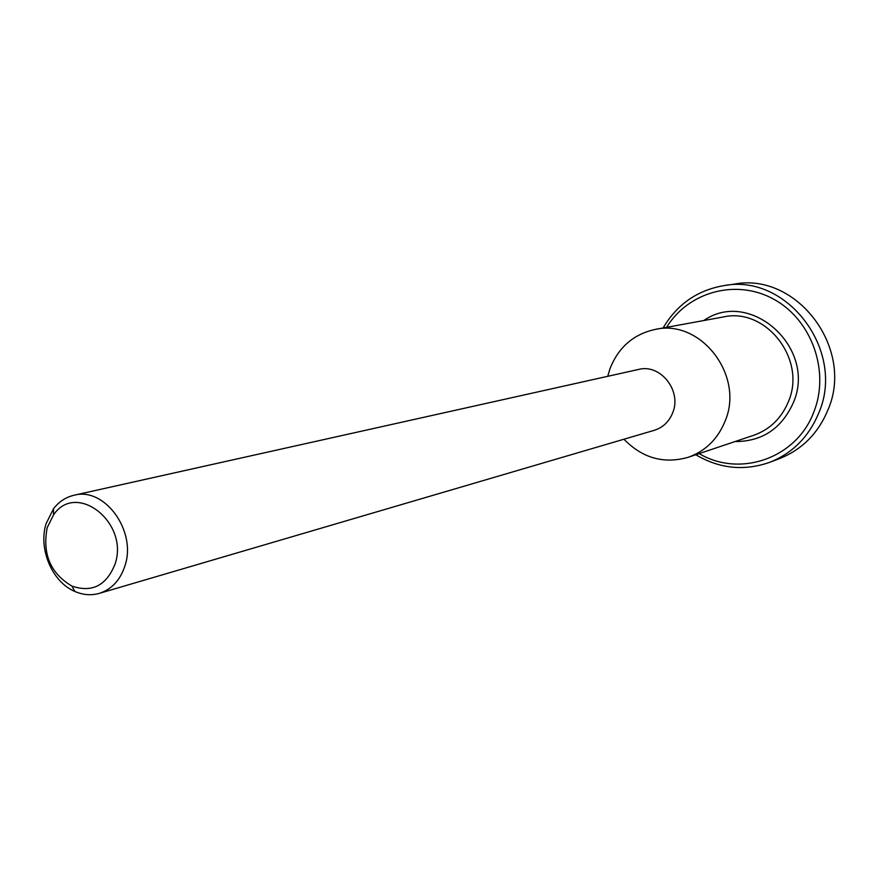 <?xml version="1.0" encoding="UTF-8"?>
<svg xmlns="http://www.w3.org/2000/svg" width="878" height="878" viewBox="0 0 878 878"><rect width="100%" height="100%" fill="white"/><g stroke="black" fill="none" stroke-linecap="round" stroke-linejoin="round"><path stroke-width="1.32" d="M663.11 327.977C677.037 304.326 697.319 290.212 723.955 285.613L734.195 284.132C796.829 271.895 854.985 348.742 827.877 410.081C818.066 433.556 801.855 449.766 779.236 458.722L769.567 462.366C744.028 471.245 719.444 468.698 695.815 454.749M723.955 285.613C787.237 273.245 846.063 351.079 818.68 413.165C808.792 436.926 792.417 453.322 769.567 462.366M666.6 327.329C688.396 291.573 736.73 278.348 774.209 299.475C811.887 320.185 830.05 371.537 813.84 411.958C796.73 458.316 739.869 477.895 699.184 453.608M607.73 376.311L610.001 368.672C618.474 347.271 633.554 334.178 655.218 329.415C700.754 318.769 744.643 375.554 725.129 421.056C717.82 439.022 705.517 451.105 688.209 457.295C663.856 464.199 642.433 458.173 623.962 439.23M46.128 523.595L53.481 508.801C58.947 501.689 65.784 497.178 73.982 495.258C104.669 486.577 137.1 531.322 124.841 566.134C120.11 580.325 111.594 589.401 99.291 593.374C91.191 595.657 83.026 595.01 74.795 591.432C52.065 581.982 38.094 548.794 46.128 523.595M47.214 527.59L53.558 514.848C76.375 480.881 129.615 522.97 114.974 564.269C106.392 585.604 92.047 592.88 71.941 586.098C50.441 573.4 42.199 553.897 47.214 527.59M655.218 329.415L723.198 316.991C765.945 307.048 806.838 359.431 788.422 401.586C781.53 418.235 769.962 429.463 753.719 435.279L688.209 457.295M703.783 320.536C750.35 287.929 817.462 348.368 793.284 402.793C781.618 428.618 762.192 441.535 735.018 441.568M73.982 495.258L638.525 369.451C660.333 363.492 681.997 390.71 672.724 412.704C669.124 421.67 662.956 427.542 654.231 430.33L99.291 593.374M53.558 514.848L53.481 508.801M71.941 586.098L74.795 591.432"/></g></svg>
